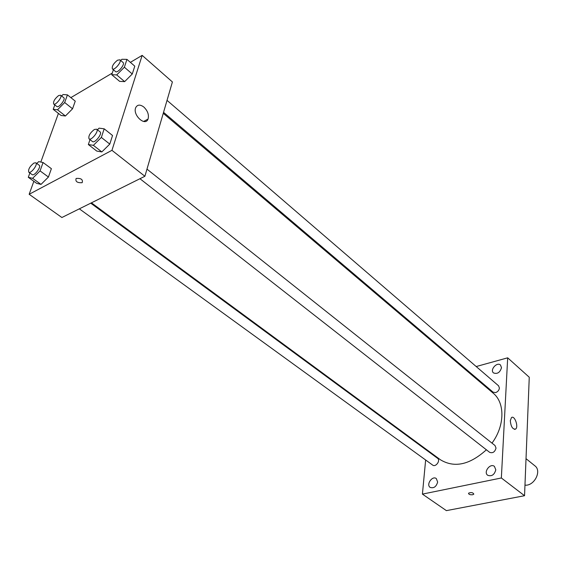 <?xml version="1.0" encoding="UTF-8"?>
<svg xmlns="http://www.w3.org/2000/svg" width="566" height="566" viewBox="0 0 566 566"><rect width="100%" height="100%" fill="white"/><g stroke="black" fill="none" stroke-linecap="round" stroke-linejoin="round"><path stroke-width="0.85" d="M524.972 485.154C534.276 486.222 542.087 470.884 534.87 465.811L526.019 458.672M476.19 366.542L507.681 357.825L529.26 377.239L524.548 495.717L446.39 510.631L422.42 494.111L425.639 459.995M495.802 469.808L494.422 466.391C490.241 462.839 483.166 472.171 487.694 475.27C491.698 476.657 494.401 474.832 495.802 469.808M501.504 367.723L500.507 365.035C497.012 361.617 489.647 369.888 493.488 372.909C497.316 374.296 499.99 372.57 501.504 367.723M437.652 482.027L436.301 478.553C432.311 475.39 425.865 484.687 430.167 487.404C433.804 488.529 436.301 486.739 437.652 482.027M507.681 357.825L501.356 477.98L524.548 495.717M510.313 420.644L511.466 417.581C514.572 414.906 518.873 427.012 515.562 429.106C512.626 429.417 510.879 426.601 510.313 420.644M426.559 450.203L426.615 449.609M465.337 369.541L466.172 369.308M501.356 477.98L422.42 494.111M472.652 494.748C469.992 494.91 468.62 494.401 468.521 493.219C471.089 492.151 472.865 492.455 473.834 494.132L472.652 494.748C469.992 494.91 468.62 494.401 468.521 493.219C471.089 492.144 472.865 492.448 473.834 494.132L472.652 494.748M139.958 178.714L489.64 452.333C492.774 453.43 494.896 452.015 496.021 448.081L495.009 445.52L146.976 169.128M79.339 208.84L432.672 465.096C435.7 467.551 440.822 460.441 437.568 458.304L90.744 203.173M163.546 112.323L493.071 392.153L495.597 392.606C497.797 391.821 499.063 390.299 499.41 388.035L498.575 385.807L167.034 100.366M91.43 202.833L440.419 459.769C454.378 468.195 469.702 464.87 486.385 449.786M491.995 443.128C504.929 425.682 505.077 402.638 493.12 393.115L163.256 113.313M130.378 62.352L142.165 55.369L172.404 81.95L144.896 176.267L61.885 217.514L29.156 194.287L33.847 181.311M40.816 162.067L58.418 113.398M97.437 129.784L99.071 128.157L104.179 128.822L112.542 135.5L109.783 144.097L101.838 151.929L96.765 151.08L101.838 151.929L93.383 145.335L88.346 144.535L89.994 139.618M61.616 95.994L63.067 94.515L67.439 94.876L75.257 101.144L72.554 108.785L65.415 115.988L61.071 115.478L65.415 115.988L57.52 109.783L53.204 109.316L54.817 104.915M142.165 55.369L111.955 150.33L29.156 194.287M70.87 97.621L112.266 73.092M36.818 163.503L38.686 161.628L43.073 162.52L51.386 168.675L48.435 177.031L41.028 184.396L36.67 183.342L41.028 184.396L32.623 178.325L28.3 177.307L29.885 172.977M120.7 60.477L121.895 59.274L126.94 59.373L134.786 66.165L132.274 73.99L124.64 81.631L119.631 81.362L124.64 81.631L116.709 74.91L111.728 74.691L113.391 69.731M111.955 150.33L144.896 176.267M143.849 107.045C147.754 110.901 149.148 114.912 148.037 119.086C145.299 126.841 132.423 115.018 135.706 107.653C137.397 104.512 140.106 104.307 143.849 107.045M82.063 182.705C77.174 182.938 75.193 181.516 76.127 178.446C81.023 178.071 83.053 179.464 82.212 182.62L82.063 182.705C77.174 182.931 75.193 181.509 76.127 178.446C81.03 178.071 83.053 179.464 82.212 182.62L82.063 182.705M126.94 59.373L124.371 67.213L116.709 74.91M112.393 68.882L115.57 71.585C117.53 73.637 125.404 64.142 123.084 62.529L119.914 59.805L117.523 60.194C113.441 63.477 111.728 66.371 112.393 68.882C114.332 70.92 122.221 61.404 119.914 59.805M111.728 74.691L119.631 81.362M134.786 66.165L132.274 73.99L124.64 81.631M124.371 67.213L132.274 73.99M104.179 128.822L101.349 137.432L93.383 145.335M89.046 138.875L92.442 141.535C94.685 143.686 102.687 133.555 100.069 131.871L96.687 129.19L94.373 129.472C89.987 132.925 88.211 136.066 89.046 138.875C91.275 141.019 99.291 130.859 96.687 129.19M88.346 144.535L96.765 151.08M112.542 135.5L109.783 144.097L101.838 151.929M101.349 137.432L109.783 144.097M67.439 94.876L64.68 102.524L57.52 109.783M53.671 104.01L56.841 106.507C58.673 108.311 65.967 99.107 63.788 97.727L60.633 95.208L58.623 95.562C54.725 98.76 53.077 101.576 53.671 104.01C55.496 105.807 62.798 96.581 60.633 95.208M53.204 109.316L61.071 115.478M75.257 101.144L72.554 108.785L65.415 115.988M64.68 102.524L72.554 108.785M43.073 162.52L40.052 170.89L32.623 178.325M28.774 172.17L32.149 174.618C34.236 176.493 41.636 166.68 39.203 165.258L35.849 162.789L33.925 163.05C29.75 166.418 28.038 169.46 28.774 172.17C30.847 174.038 38.269 164.204 35.849 162.789M28.3 177.307L36.67 183.342M51.386 168.675L48.435 177.031L41.028 184.396M40.052 170.89L48.435 177.031M515.562 429.106L514.444 429.368M143.615 121.471L148.037 119.086"/></g></svg>
